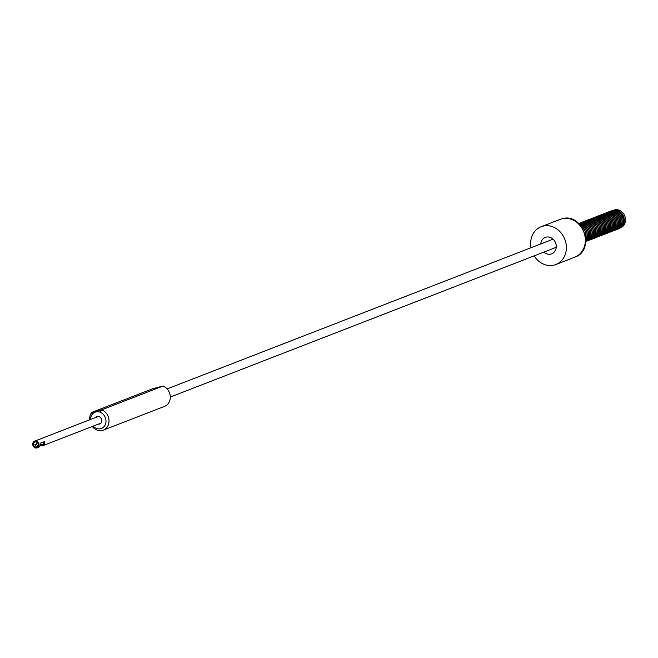 <?xml version="1.0" encoding="UTF-8"?>
<svg xmlns="http://www.w3.org/2000/svg" width="658" height="658" viewBox="0 0 658 658"><rect width="100%" height="100%" fill="white"/><g stroke="black" fill="none" stroke-linecap="round" stroke-linejoin="round"><path stroke-width="0.99" d="M98.305 424.147A3.915 3.38 -111.2 0 0 99.703 423.966A3.915 3.38 -111.2 0 0 101.571 419.467A3.915 3.38 68.8 0 0 96.874 416.654A3.915 3.38 68.8 0 0 95.714 417.468M89.71 419.796A10.972 9.467 68.8 0 1 91.758 412.393L92.252 414.334A8.735 7.534 -111.2 0 0 90.59 419.459M93.181 426.137A8.735 7.534 -111.2 0 0 105.074 425.101A8.735 7.534 -111.2 0 0 100.255 412.27A8.735 7.534 68.8 0 0 92.252 414.334M103.314 430.135L164.59 406.356A10.972 9.467 -111.2 0 0 170.266 396.313A10.972 9.467 -111.2 0 0 163.085 386.024L101.817 409.794A10.972 9.467 68.8 0 1 108.989 420.092A10.972 9.467 68.8 0 1 103.314 430.135A10.972 9.467 68.8 0 1 92.301 426.474M163.085 386.024L153.034 388.615L91.758 412.393L101.817 409.794L100.255 412.27M40.163 445.474A3.586 3.093 -111.2 0 0 42.688 445.729A3.586 3.093 -111.2 0 0 44.39 441.617L40.163 443.253A3.586 3.093 68.8 0 1 38.46 447.366L37.193 447.859A3.586 3.093 68.8 0 1 32.9 445.293A3.586 3.093 68.8 0 1 34.603 441.181A3.586 3.093 68.8 0 1 38.896 443.747A3.586 3.093 68.8 0 1 37.193 447.859M43.667 441.896A2.69 2.319 68.8 0 1 40.952 444.923M37.457 446.667A2.69 2.319 68.8 0 1 34.915 444.611L36.371 444.043M38.148 443.936A2.69 2.319 -111.2 0 0 33.648 445.104A2.69 2.319 -111.2 0 0 38.148 443.936M613.124 210.379L613.741 210.141A9.475 8.176 68.8 0 1 625.1 216.926A9.475 8.176 68.8 0 1 620.601 227.816L619.984 228.055M543.919 252.08A8.817 7.608 -111.2 0 0 550.96 254.078A8.817 7.608 -111.2 0 0 551.692 253.84A8.817 7.608 -111.2 0 0 555.739 243.287A8.817 7.608 -111.2 0 0 546.041 237.168A8.817 7.608 -111.2 0 0 545.309 237.406A8.817 7.608 -111.2 0 0 540.761 243.937M534.156 255.872A20.275 17.486 -111.2 0 0 554.151 265.067A20.275 17.486 -111.2 0 0 555.837 264.524A20.275 17.486 -111.2 0 0 565.156 240.26A20.275 17.486 -111.2 0 0 542.85 226.171A20.275 17.486 -111.2 0 0 541.164 226.714A20.275 17.486 -111.2 0 0 530.998 247.729M585.76 237.62A9.697 8.365 -111.2 0 0 585.579 232.282A9.697 8.365 -111.2 0 0 581.409 226.401M585.71 237.168A9.697 8.365 -111.2 0 0 585.423 232.348A9.697 8.365 -111.2 0 0 581.672 226.763M585.867 239.89A9.697 8.365 -111.2 0 0 586.829 231.805A9.697 8.365 -111.2 0 0 579.961 224.649M585.867 239.693A9.697 8.365 -111.2 0 0 586.673 231.863A9.697 8.365 -111.2 0 0 580.093 224.797M585.842 240.96A9.697 8.365 -111.2 0 0 588.071 231.32A9.697 8.365 -111.2 0 0 579.213 223.885M585.842 240.861A9.697 8.365 -111.2 0 0 587.923 231.377A9.697 8.365 -111.2 0 0 579.279 223.95M585.809 241.437A9.697 8.365 -111.2 0 0 589.321 230.835A9.697 8.365 -111.2 0 0 578.867 223.547A9.697 8.365 -111.2 0 1 589.165 230.892A9.697 8.365 -111.2 0 1 585.809 241.404M585.891 241.519A9.697 8.365 -111.2 0 0 585.965 241.486A9.697 8.365 -111.2 0 0 590.571 230.349A9.697 8.365 -111.2 0 0 579.756 223.144A9.697 8.365 -111.2 0 0 578.95 223.407A9.697 8.365 -111.2 0 0 578.875 223.432M585.801 241.552A9.697 8.365 -111.2 0 0 585.809 241.544A9.697 8.365 -111.2 0 0 590.415 230.407A9.697 8.365 -111.2 0 0 579.599 223.202A9.697 8.365 -111.2 0 0 578.793 223.465A9.697 8.365 -111.2 0 0 578.785 223.465L578.95 223.407M587.133 241.034A9.697 8.365 -111.2 0 0 587.216 241.001A9.697 8.365 -111.2 0 0 591.822 229.864A9.697 8.365 -111.2 0 0 581.006 222.659A9.697 8.365 -111.2 0 0 580.2 222.922A9.697 8.365 -111.2 0 0 580.117 222.947M586.5 241.256A9.697 8.365 -111.2 0 0 587.059 241.067A9.697 8.365 -111.2 0 0 591.665 229.922A9.697 8.365 -111.2 0 0 580.85 222.725A9.697 8.365 -111.2 0 0 580.043 222.98A9.697 8.365 -111.2 0 0 579.501 223.218M588.384 240.548A9.697 8.365 -111.2 0 0 588.458 240.515A9.697 8.365 -111.2 0 0 593.064 229.379A9.697 8.365 -111.2 0 0 582.248 222.174A9.697 8.365 -111.2 0 0 581.442 222.437A9.697 8.365 -111.2 0 0 581.368 222.47M587.75 240.77A9.697 8.365 -111.2 0 0 588.31 240.581A9.697 8.365 -111.2 0 0 592.916 229.445A9.697 8.365 -111.2 0 0 582.1 222.239A9.697 8.365 -111.2 0 0 581.294 222.494A9.697 8.365 -111.2 0 0 580.751 222.733M589.634 240.063A9.697 8.365 -111.2 0 0 589.708 240.038A9.697 8.365 -111.2 0 0 594.314 228.894A9.697 8.365 -111.2 0 0 583.498 221.697A9.697 8.365 -111.2 0 0 582.692 221.952A9.697 8.365 -111.2 0 0 582.618 221.985M589 240.285A9.697 8.365 -111.2 0 0 589.552 240.096A9.697 8.365 -111.2 0 0 594.158 228.959A9.697 8.365 -111.2 0 0 583.342 221.754A9.697 8.365 -111.2 0 0 582.536 222.009A9.697 8.365 -111.2 0 0 582.001 222.248M590.876 239.578A9.697 8.365 -111.2 0 0 590.958 239.553A9.697 8.365 -111.2 0 0 595.564 228.416A9.697 8.365 -111.2 0 0 584.748 221.211A9.697 8.365 -111.2 0 0 583.942 221.466A9.697 8.365 -111.2 0 0 583.86 221.499M590.251 239.8A9.697 8.365 -111.2 0 0 590.802 239.611A9.697 8.365 -111.2 0 0 595.408 228.474A9.697 8.365 -111.2 0 0 584.592 221.269A9.697 8.365 -111.2 0 0 583.786 221.524A9.697 8.365 -111.2 0 0 583.251 221.762M592.126 239.093A9.697 8.365 -111.2 0 0 592.208 239.068A9.697 8.365 -111.2 0 0 596.806 227.931A9.697 8.365 -111.2 0 0 585.99 220.726A9.697 8.365 -111.2 0 0 585.184 220.981A9.697 8.365 -111.2 0 0 585.11 221.014M591.493 239.315A9.697 8.365 -111.2 0 0 592.052 239.125A9.697 8.365 -111.2 0 0 596.658 227.989A9.697 8.365 -111.2 0 0 585.842 220.784A9.697 8.365 -111.2 0 0 585.036 221.047A9.697 8.365 -111.2 0 0 584.493 221.277M593.376 238.615A9.697 8.365 -111.2 0 0 593.45 238.583A9.697 8.365 -111.2 0 0 598.056 227.446A9.697 8.365 -111.2 0 0 587.24 220.241A9.697 8.365 -111.2 0 0 586.434 220.496A9.697 8.365 -111.2 0 0 586.36 220.529M592.743 238.829A9.697 8.365 -111.2 0 0 593.294 238.64A9.697 8.365 -111.2 0 0 597.9 227.504A9.697 8.365 -111.2 0 0 587.084 220.298A9.697 8.365 -111.2 0 0 586.278 220.562A9.697 8.365 -111.2 0 0 585.743 220.792M594.626 238.13A9.697 8.365 -111.2 0 0 594.7 238.097A9.697 8.365 -111.2 0 0 599.306 226.961A9.697 8.365 -111.2 0 0 588.491 219.756A9.697 8.365 -111.2 0 0 587.684 220.019A9.697 8.365 -111.2 0 0 587.61 220.043M593.993 238.352A9.697 8.365 -111.2 0 0 594.544 238.155A9.697 8.365 -111.2 0 0 599.15 227.018A9.697 8.365 -111.2 0 0 588.334 219.813A9.697 8.365 -111.2 0 0 587.528 220.076A9.697 8.365 -111.2 0 0 586.994 220.307M595.868 237.645A9.697 8.365 -111.2 0 0 595.951 237.612A9.697 8.365 -111.2 0 0 600.557 226.475A9.697 8.365 -111.2 0 0 589.741 219.27A9.697 8.365 -111.2 0 0 588.935 219.533A9.697 8.365 -111.2 0 0 588.852 219.558M595.235 237.867A9.697 8.365 -111.2 0 0 595.794 237.678A9.697 8.365 -111.2 0 0 600.4 226.533A9.697 8.365 -111.2 0 0 589.584 219.328A9.697 8.365 -111.2 0 0 588.778 219.591A9.697 8.365 -111.2 0 0 588.236 219.83M597.119 237.16A9.697 8.365 -111.2 0 0 597.193 237.127A9.697 8.365 -111.2 0 0 601.799 225.99A9.697 8.365 -111.2 0 0 590.983 218.785A9.697 8.365 -111.2 0 0 590.177 219.048A9.697 8.365 -111.2 0 0 590.103 219.081M596.485 237.382A9.697 8.365 -111.2 0 0 597.045 237.193A9.697 8.365 -111.2 0 0 601.642 226.056A9.697 8.365 -111.2 0 0 590.835 218.851A9.697 8.365 -111.2 0 0 590.029 219.106A9.697 8.365 -111.2 0 0 589.486 219.344M598.369 236.674A9.697 8.365 -111.2 0 0 598.443 236.65A9.697 8.365 -111.2 0 0 603.049 225.505A9.697 8.365 -111.2 0 0 592.233 218.3A9.697 8.365 -111.2 0 0 591.427 218.563A9.697 8.365 -111.2 0 0 591.353 218.596M597.735 236.896A9.697 8.365 -111.2 0 0 598.286 236.707A9.697 8.365 -111.2 0 0 602.893 225.571A9.697 8.365 -111.2 0 0 592.077 218.366A9.697 8.365 -111.2 0 0 591.271 218.621A9.697 8.365 -111.2 0 0 590.736 218.859M599.611 236.189A9.697 8.365 -111.2 0 0 599.693 236.164A9.697 8.365 -111.2 0 0 604.299 225.02A9.697 8.365 -111.2 0 0 593.483 217.823A9.697 8.365 -111.2 0 0 592.677 218.078A9.697 8.365 -111.2 0 0 592.595 218.111M598.986 236.411A9.697 8.365 -111.2 0 0 599.537 236.222A9.697 8.365 -111.2 0 0 604.143 225.085A9.697 8.365 -111.2 0 0 593.327 217.88A9.697 8.365 -111.2 0 0 592.521 218.135A9.697 8.365 -111.2 0 0 591.986 218.374M600.861 235.704A9.697 8.365 -111.2 0 0 600.943 235.679A9.697 8.365 -111.2 0 0 605.541 224.542A9.697 8.365 -111.2 0 0 594.725 217.337A9.697 8.365 -111.2 0 0 593.919 217.592A9.697 8.365 -111.2 0 0 593.845 217.625M600.228 235.926A9.697 8.365 -111.2 0 0 600.787 235.737A9.697 8.365 -111.2 0 0 605.393 224.6A9.697 8.365 -111.2 0 0 594.577 217.395A9.697 8.365 -111.2 0 0 593.771 217.658A9.697 8.365 -111.2 0 0 593.228 217.888M602.111 235.227A9.697 8.365 -111.2 0 0 602.185 235.194A9.697 8.365 -111.2 0 0 606.791 224.057A9.697 8.365 -111.2 0 0 595.975 216.852A9.697 8.365 -111.2 0 0 595.169 217.107A9.697 8.365 -111.2 0 0 595.095 217.14M601.478 235.441A9.697 8.365 -111.2 0 0 602.029 235.251A9.697 8.365 -111.2 0 0 606.635 224.115A9.697 8.365 -111.2 0 0 595.819 216.91A9.697 8.365 -111.2 0 0 595.013 217.173A9.697 8.365 -111.2 0 0 594.478 217.403M603.361 234.741A9.697 8.365 -111.2 0 0 603.435 234.709A9.697 8.365 -111.2 0 0 608.041 223.572A9.697 8.365 -111.2 0 0 597.225 216.367A9.697 8.365 -111.2 0 0 596.419 216.63A9.697 8.365 -111.2 0 0 596.345 216.655M602.728 234.955A9.697 8.365 -111.2 0 0 603.279 234.766A9.697 8.365 -111.2 0 0 607.885 223.63A9.697 8.365 -111.2 0 0 597.069 216.424A9.697 8.365 -111.2 0 0 596.263 216.688A9.697 8.365 -111.2 0 0 595.729 216.918M604.603 234.256A9.697 8.365 -111.2 0 0 604.686 234.223A9.697 8.365 -111.2 0 0 609.283 223.087A9.697 8.365 -111.2 0 0 598.476 215.882A9.697 8.365 -111.2 0 0 597.67 216.145A9.697 8.365 -111.2 0 0 597.587 216.169M603.97 234.478A9.697 8.365 -111.2 0 0 604.529 234.289A9.697 8.365 -111.2 0 0 609.135 223.144A9.697 8.365 -111.2 0 0 598.319 215.939A9.697 8.365 -111.2 0 0 597.513 216.202A9.697 8.365 -111.2 0 0 596.971 216.433M605.854 233.771A9.697 8.365 -111.2 0 0 605.928 233.738A9.697 8.365 -111.2 0 0 610.534 222.601A9.697 8.365 -111.2 0 0 599.718 215.396A9.697 8.365 -111.2 0 0 598.912 215.659A9.697 8.365 -111.2 0 0 598.838 215.692M605.22 233.993A9.697 8.365 -111.2 0 0 605.779 233.804A9.697 8.365 -111.2 0 0 610.377 222.659A9.697 8.365 -111.2 0 0 599.57 215.462A9.697 8.365 -111.2 0 0 598.764 215.717A9.697 8.365 -111.2 0 0 598.221 215.956M607.104 233.286A9.697 8.365 -111.2 0 0 607.178 233.253A9.697 8.365 -111.2 0 0 611.784 222.116A9.697 8.365 -111.2 0 0 600.968 214.911A9.697 8.365 -111.2 0 0 600.162 215.174A9.697 8.365 -111.2 0 0 600.088 215.207M606.47 233.508A9.697 8.365 -111.2 0 0 607.021 233.319A9.697 8.365 -111.2 0 0 611.627 222.182A9.697 8.365 -111.2 0 0 600.812 214.977A9.697 8.365 -111.2 0 0 600.006 215.232A9.697 8.365 -111.2 0 0 599.471 215.47M608.346 232.8A9.697 8.365 -111.2 0 0 608.428 232.776A9.697 8.365 -111.2 0 0 613.034 221.631A9.697 8.365 -111.2 0 0 602.218 214.434A9.697 8.365 -111.2 0 0 601.412 214.689A9.697 8.365 -111.2 0 0 601.33 214.722M607.712 233.022A9.697 8.365 -111.2 0 0 608.272 232.833A9.697 8.365 -111.2 0 0 612.878 221.697A9.697 8.365 -111.2 0 0 602.062 214.492A9.697 8.365 -111.2 0 0 601.256 214.747A9.697 8.365 -111.2 0 0 600.721 214.985M609.596 232.315A9.697 8.365 -111.2 0 0 609.67 232.29A9.697 8.365 -111.2 0 0 614.276 221.154A9.697 8.365 -111.2 0 0 603.46 213.949A9.697 8.365 -111.2 0 0 602.654 214.204A9.697 8.365 -111.2 0 0 602.58 214.237M608.963 232.537A9.697 8.365 -111.2 0 0 609.522 232.348A9.697 8.365 -111.2 0 0 614.128 221.211A9.697 8.365 -111.2 0 0 603.312 214.006A9.697 8.365 -111.2 0 0 602.506 214.261A9.697 8.365 -111.2 0 0 601.963 214.5M610.846 231.83A9.697 8.365 -111.2 0 0 610.92 231.805A9.697 8.365 -111.2 0 0 615.526 220.669A9.697 8.365 -111.2 0 0 604.71 213.463A9.697 8.365 -111.2 0 0 603.904 213.718A9.697 8.365 -111.2 0 0 603.83 213.751M610.213 232.052A9.697 8.365 -111.2 0 0 610.764 231.863A9.697 8.365 -111.2 0 0 615.37 220.726A9.697 8.365 -111.2 0 0 604.554 213.521A9.697 8.365 -111.2 0 0 603.748 213.784A9.697 8.365 -111.2 0 0 603.213 214.014M612.088 231.353A9.697 8.365 -111.2 0 0 612.17 231.32A9.697 8.365 -111.2 0 0 616.776 220.183A9.697 8.365 -111.2 0 0 605.96 212.978A9.697 8.365 -111.2 0 0 605.154 213.233A9.697 8.365 -111.2 0 0 605.072 213.266M611.463 231.567A9.697 8.365 -111.2 0 0 612.014 231.377A9.697 8.365 -111.2 0 0 616.62 220.241A9.697 8.365 -111.2 0 0 605.804 213.036A9.697 8.365 -111.2 0 0 604.998 213.299A9.697 8.365 -111.2 0 0 604.463 213.529M613.338 230.868A9.697 8.365 -111.2 0 0 613.42 230.835A9.697 8.365 -111.2 0 0 618.018 219.698A9.697 8.365 -111.2 0 0 607.211 212.493A9.697 8.365 -111.2 0 0 606.405 212.756A9.697 8.365 -111.2 0 0 606.322 212.781M612.705 231.09A9.697 8.365 -111.2 0 0 613.264 230.892A9.697 8.365 -111.2 0 0 617.87 219.756A9.697 8.365 -111.2 0 0 607.054 212.55A9.697 8.365 -111.2 0 0 606.248 212.814A9.697 8.365 -111.2 0 0 605.705 213.044M614.588 230.382A9.697 8.365 -111.2 0 0 614.662 230.349A9.697 8.365 -111.2 0 0 619.268 219.213A9.697 8.365 -111.2 0 0 608.453 212.008A9.697 8.365 -111.2 0 0 607.647 212.271A9.697 8.365 -111.2 0 0 607.573 212.295M613.955 230.604A9.697 8.365 -111.2 0 0 614.514 230.415A9.697 8.365 -111.2 0 0 619.112 219.27A9.697 8.365 -111.2 0 0 608.296 212.065A9.697 8.365 -111.2 0 0 607.49 212.328A9.697 8.365 -111.2 0 0 606.956 212.567M615.839 229.897A9.697 8.365 -111.2 0 0 615.913 229.864A9.697 8.365 -111.2 0 0 620.519 218.727A9.697 8.365 -111.2 0 0 609.703 211.522A9.697 8.365 -111.2 0 0 608.897 211.786A9.697 8.365 -111.2 0 0 608.823 211.818M615.205 230.119A9.697 8.365 -111.2 0 0 615.756 229.93A9.697 8.365 -111.2 0 0 620.362 218.793A9.697 8.365 -111.2 0 0 609.547 211.588A9.697 8.365 -111.2 0 0 608.74 211.843A9.697 8.365 -111.2 0 0 608.206 212.082M617.081 229.412A9.697 8.365 -111.2 0 0 617.163 229.387A9.697 8.365 -111.2 0 0 621.769 218.242A9.697 8.365 -111.2 0 0 610.953 211.037A9.697 8.365 -111.2 0 0 610.147 211.3A9.697 8.365 -111.2 0 0 610.065 211.333M616.447 229.634A9.697 8.365 -111.2 0 0 617.007 229.445A9.697 8.365 -111.2 0 0 621.613 218.308A9.697 8.365 -111.2 0 0 610.797 211.103A9.697 8.365 -111.2 0 0 609.991 211.358A9.697 8.365 -111.2 0 0 609.448 211.596M618.331 228.926A9.697 8.365 -111.2 0 0 618.405 228.902A9.697 8.365 -111.2 0 0 623.011 217.765A9.697 8.365 -111.2 0 0 612.195 210.56A9.697 8.365 -111.2 0 0 611.389 210.815A9.697 8.365 -111.2 0 0 611.315 210.848M617.697 229.149A9.697 8.365 -111.2 0 0 618.257 228.959A9.697 8.365 -111.2 0 0 622.863 217.823A9.697 8.365 -111.2 0 0 612.047 210.618A9.697 8.365 -111.2 0 0 611.241 210.873A9.697 8.365 -111.2 0 0 610.698 211.111M37.07 442.365L36.363 444.101L37.934 446.091M560.131 219.361L561.94 218.777C583.103 212.057 595.934 250.262 574.804 257.163L574.804 257.163A20.275 17.486 -111.2 0 0 584.123 232.899A20.275 17.486 -111.2 0 0 561.817 218.818A20.275 17.486 -111.2 0 0 560.131 219.361L541.164 226.714M620.716 227.462A9.385 8.093 -111.2 0 0 623.718 217.453A9.385 8.093 -111.2 0 0 614.062 210.321M620.124 227.948A9.475 8.176 -111.2 0 0 623.891 217.395A9.475 8.176 -111.2 0 0 613.305 210.363M42.688 445.729L100.863 423.152M34.603 441.181L98.272 416.473M167.132 388.911L553.082 239.158M170.299 397.054L556.24 247.301M574.804 257.163L555.837 264.524M40.237 445.203L43.428 443.961"/></g></svg>
